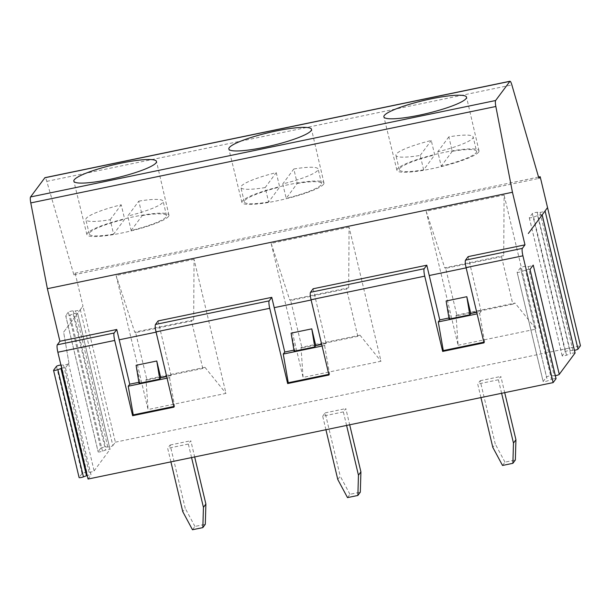 <?xml version="1.0" encoding="UTF-8"?>
<svg xmlns="http://www.w3.org/2000/svg" width="611" height="611" viewBox="0 0 611 611"><rect width="100%" height="100%" fill="white"/><g stroke="black" fill="none" stroke-linecap="round" stroke-linejoin="round"><path stroke-width="0.46" stroke-dasharray="3.06 2.29" d="M538.551 177.053L75.122 273.148L73.878 274.82L46.795 181.36C45.94 178.557 45.26 177.373 44.748 177.801M75.122 273.148L82.966 306.073L80.385 309.556L82.966 306.073M65.713 315.78L98.134 451.88A2.727 0.428 -13.4 0 1 98.165 451.789L65.736 315.688A2.727 0.428 -13.4 0 0 65.713 315.78A2.727 0.428 -13.4 0 0 67.279 315.803A2.727 0.428 -13.4 0 0 70.051 315.093L73.106 313.97A2.856 0.451 166.6 0 1 75.993 313.229A2.856 0.451 166.6 0 1 77.65 313.244L80.301 309.662A2.856 0.451 166.6 0 1 78.017 310.495A2.856 0.451 166.6 0 1 75.374 310.907L73.183 310.869A2.727 0.428 -13.4 0 0 70.395 311.327A2.727 0.428 -13.4 0 0 68.348 312.168L100.769 448.268A2.727 0.428 -13.4 0 1 102.824 447.428A2.727 0.428 -13.4 0 1 105.611 446.969L107.796 447.008A2.856 0.451 -13.4 0 0 110.721 446.526A2.856 0.451 -13.4 0 0 112.859 445.648L80.301 309.662M63.643 332.14L77.574 313.351L63.636 332.147L68.959 363.125L65.415 367.914M94.071 470.928L109.988 449.452M68.524 363.698L68.951 363.125L63.636 332.147M61.68 368.28A2.856 0.451 166.6 0 1 65.492 367.799M65.469 367.898L91.016 475.129A2.856 0.451 -13.4 0 0 91.039 475.037A2.856 0.451 -13.4 0 0 87.22 475.511M530.012 269.39A2.864 0.451 -13.4 0 0 528.324 269.398A2.864 0.451 -13.4 0 0 525.46 270.131L521.443 271.612A2.719 0.428 166.6 0 1 518.678 272.315A2.719 0.428 166.6 0 1 517.12 272.292A2.719 0.428 166.6 0 1 517.143 272.208L520.465 267.725A2.719 0.428 166.6 0 1 522.504 266.885A2.719 0.428 166.6 0 1 525.284 266.427L528.164 266.48L554.2 375.757A2.864 0.451 -13.4 0 0 555.33 375.658M528.164 266.48A2.864 0.451 -13.4 0 0 530.783 266.075A2.864 0.451 -13.4 0 0 533.082 265.25M112.798 445.656L115.38 442.181L82.959 306.08M68.455 363.812A2.856 0.451 166.6 0 1 66.171 364.637A2.856 0.451 166.6 0 1 63.521 365.05L61.337 365.011A2.727 0.428 -13.4 0 0 60.901 365.027M98.134 451.88A2.727 0.428 -13.4 0 0 99.7 451.903A2.727 0.428 -13.4 0 0 102.48 451.193L105.527 450.07A2.856 0.451 -13.4 0 1 108.437 449.329A2.856 0.451 -13.4 0 1 110.079 449.352A2.856 0.451 -13.4 0 1 110.049 449.444L77.65 313.244L110.079 449.352M68.287 312.183L65.675 315.704M68.585 363.69L94.132 470.921A2.856 0.451 -13.4 0 1 91.986 471.799A2.856 0.451 -13.4 0 1 89.069 472.28L86.884 472.242A2.727 0.428 -13.4 0 0 84.089 472.7A2.727 0.428 -13.4 0 0 82.042 473.54L79.124 477.481L53.585 370.251M480.941 397.578L477.718 384.044L480.177 380.729L495.261 444.037L492.802 447.351M191.571 457.578L188.348 444.044L190.8 440.73L194.665 456.936M347.499 497.606L349.958 494.291L360.322 492.145M501.616 393.293L498.393 379.759L500.844 376.445L504.709 392.652M170.904 461.863L167.681 448.337L170.133 445.022L185.217 508.329L182.758 511.644M170.133 445.022L190.8 440.73M192.48 529.752L194.94 526.438L205.304 524.291M194.94 526.438L185.217 508.329M346.59 425.432L343.367 411.906L345.826 408.591L349.683 424.79M349.958 494.291L340.235 476.183L337.784 479.498M343.367 411.906L322.7 416.19L325.159 412.876L340.235 476.183M325.923 429.724L322.7 416.19M480.177 380.729L500.844 376.445M502.525 465.46L504.976 462.145L515.348 459.999M504.976 462.145L495.261 444.037M188.348 444.044L167.681 448.337M498.393 379.759L477.718 384.044M325.159 412.876L345.826 408.591M476.595 151.368A39.715 6.247 166.6 0 0 452.277 151.291L448.841 136.856A39.715 6.247 166.6 0 1 473.158 136.933A39.715 6.247 166.6 0 1 437.782 151.772L441.218 166.207A39.715 6.247 166.6 0 0 476.595 151.368L473.158 136.933M448.841 136.856L437.782 151.772M423.652 169.85L420.215 155.415A39.715 6.247 166.6 0 1 395.897 155.339A39.715 6.247 166.6 0 1 431.267 140.499L434.711 154.934L423.652 169.85A39.715 6.247 166.6 0 1 399.334 169.774A39.715 6.247 166.6 0 1 434.711 154.934M420.215 155.415L431.267 140.499M484.011 342.847L484.622 342.023L483.851 342.183M445.702 268.328L444.739 267.832L503.708 255.604L501.532 256.75L512.835 304.179L456.997 315.757L445.702 268.328L501.532 256.75M448.948 317.995L450.108 317.758L449.131 319.087M484.622 342.023L479.62 313.351L477.107 313.871M479.62 313.351L481.117 311.327L476.717 312.244M468.133 256.628L481.117 311.327M478.566 152.154A42.167 6.629 166.6 0 1 435.727 167.895A42.167 6.629 166.6 0 1 396.944 170.347A42.167 6.629 166.6 0 1 436.43 154.117A42.167 6.629 166.6 0 1 478.986 150.802A42.167 6.629 166.6 0 1 478.566 152.154M452.277 151.291L441.218 166.207M450.108 317.758L446.137 300.994M88.06 479.047L90.955 475.144M100.708 448.283L98.104 451.804M115.38 442.181L580.45 345.742M542.171 214.835A2.864 0.451 -13.4 0 0 540.483 214.843A2.864 0.451 -13.4 0 0 537.619 215.576L533.602 217.058A2.719 0.428 166.6 0 1 530.837 217.76A2.719 0.428 166.6 0 1 529.271 217.737A2.719 0.428 166.6 0 1 529.302 217.653L532.318 213.583A2.719 0.428 166.6 0 1 534.358 212.743A2.719 0.428 166.6 0 1 537.138 212.284L540.017 212.338L572.927 350.485A2.864 0.451 -13.4 0 0 574.455 350.317M572.927 350.485L570.048 350.431A2.719 0.428 -13.4 0 0 567.268 350.89A2.719 0.428 -13.4 0 0 565.228 351.73L562.212 355.801A2.719 0.428 -13.4 0 0 562.189 355.885A2.719 0.428 -13.4 0 0 563.747 355.908A2.719 0.428 -13.4 0 0 566.512 355.205L570.529 353.723L537.619 215.576M575.088 353.005A2.864 0.451 -13.4 0 0 573.446 352.982A2.864 0.451 -13.4 0 0 570.529 353.723M554.2 375.757L551.321 375.704A2.719 0.428 -13.4 0 0 548.541 376.162A2.719 0.428 -13.4 0 0 546.501 377.002L543.179 381.485A2.719 0.428 -13.4 0 0 543.148 381.57A2.719 0.428 -13.4 0 0 544.707 381.592A2.719 0.428 -13.4 0 0 547.479 380.89L551.489 379.408L525.46 270.131M556.056 378.69A2.864 0.451 -13.4 0 0 554.406 378.667A2.864 0.451 -13.4 0 0 551.489 379.408M456.997 315.757L456.043 315.261L458.105 345.246L426.173 211.207L504.098 195.046L503.708 255.604M458.105 345.246L536.03 329.092L504.098 195.046M547.54 207.595L545.027 210.986M349.08 227.193L271.154 243.354L303.087 377.392L381.012 361.238L349.08 227.193L348.69 287.75L346.513 288.896L290.676 300.475L301.979 347.903L357.809 336.325L359.986 335.179L301.017 347.407L301.979 347.903M194.054 259.339L116.128 275.5L148.068 409.538L225.986 393.385L194.054 259.339L193.664 319.897L191.495 321.042L135.657 332.621L146.953 380.05L202.791 368.471L204.968 367.326L145.998 379.553L148.068 409.538M204.968 367.326L225.986 393.385M139.087 383.372L140.072 382.051L138.911 382.287M140.072 382.051L136.093 365.286M167.063 378.163L169.575 377.636L171.072 375.62L166.673 376.529M171.072 375.62L160.548 331.231L156.103 332.155M202.791 368.471L191.495 321.042M542.079 214.957L528.332 233.509M512.835 304.179L515.012 303.033L536.03 329.092M426.173 211.207L444.739 267.832M456.043 315.261L515.012 303.033M168.521 216.439A42.167 6.629 166.6 0 1 161.77 220.861A42.167 6.629 166.6 0 1 116.518 234.051A42.167 6.629 166.6 0 1 86.907 234.639A42.167 6.629 166.6 0 1 126.385 218.41A42.167 6.629 166.6 0 1 168.941 215.095A42.167 6.629 166.6 0 1 168.521 216.439M113.608 234.143A39.715 6.247 166.6 0 1 89.29 234.066A39.715 6.247 166.6 0 1 124.667 219.219L113.608 234.143L110.171 219.708A39.715 6.247 166.6 0 1 85.853 219.632A39.715 6.247 166.6 0 1 121.222 204.784L124.667 219.219M142.233 215.576A39.715 6.247 166.6 0 1 166.551 215.66A39.715 6.247 166.6 0 1 131.174 230.5L142.233 215.576L138.796 201.141L127.737 216.065L131.174 230.5M135.657 332.621L134.703 332.124L116.128 275.5M145.998 379.553L146.953 380.05M193.664 319.897L134.703 332.124M138.796 201.141A39.715 6.247 166.6 0 1 163.114 201.218A39.715 6.247 166.6 0 1 127.737 216.065M173.807 406.468L174.578 406.307L169.575 377.636M158.096 320.92L160.548 331.231M173.967 407.14L174.578 406.307M110.171 219.708L121.222 204.784M293.815 168.995A39.715 6.247 166.6 0 1 318.132 169.079A39.715 6.247 166.6 0 1 282.763 183.919L286.2 198.354L297.259 183.43L293.815 168.995L282.763 183.919M265.189 187.562A39.715 6.247 166.6 0 1 240.871 187.485A39.715 6.247 166.6 0 1 276.248 172.638L279.685 187.073L268.626 201.997L265.189 187.562L276.248 172.638M297.259 183.43A39.715 6.247 166.6 0 1 321.577 183.514A39.715 6.247 166.6 0 1 286.2 198.354M268.626 201.997A39.715 6.247 166.6 0 1 244.308 201.92A39.715 6.247 166.6 0 1 279.685 187.073M357.809 336.325L346.513 288.896M290.676 300.475L289.721 299.978L348.69 287.75M294.105 351.226L295.09 349.904L291.119 333.14M323.547 184.293A42.167 6.629 166.6 0 1 316.788 188.715A42.167 6.629 166.6 0 1 271.544 201.905A42.167 6.629 166.6 0 1 241.925 202.493A42.167 6.629 166.6 0 1 281.404 186.263A42.167 6.629 166.6 0 1 323.96 182.949A42.167 6.629 166.6 0 1 323.547 184.293M322.089 346.017L324.601 345.49L326.098 343.474L321.699 344.383M328.833 374.329L329.604 374.169L324.601 345.49M295.09 349.904L293.929 350.141M359.986 335.179L381.012 361.238M301.017 347.407L303.087 377.392M271.154 243.354L289.721 299.978M328.985 374.994L329.604 374.169M313.115 288.774L315.574 299.085L311.121 300.009M326.098 343.474L315.574 299.085M540.017 212.338A2.864 0.451 -13.4 0 0 542.637 211.933A2.864 0.451 -13.4 0 0 544.936 211.108M73.878 274.82L538.94 178.389M46.795 181.36L511.865 84.929M102.48 451.193L70.051 315.093M73.106 313.97L105.527 450.07M61.337 365.011L86.884 472.242M82.042 473.54L56.495 366.31M107.796 447.008L75.374 310.907M73.183 310.869L105.611 446.969M89.069 472.28L63.521 365.05M466.147 267.862L470.592 266.938M570.048 350.431L537.138 212.284M532.318 213.583L565.228 351.73M562.212 355.801L529.302 217.653M533.602 217.058L566.512 355.205M551.321 375.704L525.284 266.427M520.465 267.725L546.501 377.002M543.179 381.485L517.143 272.208M521.443 271.612L547.479 380.89M65.499 367.807L91.039 475.037M399.334 169.774L395.897 155.339M478.986 150.802L466.537 97.172M396.944 170.347L383.876 116.869M89.29 234.066L85.853 219.632M321.577 183.514L318.132 169.079M244.308 201.92L240.871 187.485M323.96 182.949L311.518 129.318M241.925 202.493L228.85 149.015M168.941 215.095L156.5 161.464M86.907 234.639L73.832 181.154M166.551 215.66L163.114 201.218M529.271 217.737L562.189 355.885M517.12 272.292L543.148 381.57"/><path stroke-width="0.92" d="M62.513 371.816L88.06 479.047L553.131 382.608L522.917 255.795A6.438 1.169 -101.7 0 1 522.367 248.364L524.979 244.843L512.453 192.259L495.849 106.49A6.438 1.169 -101.7 0 1 495.613 100.525L509.979 81.248L44.916 177.679L30.55 196.956A6.438 1.169 78.3 0 0 30.787 202.921L47.383 288.697L59.916 341.282L57.304 344.803A6.438 1.169 78.3 0 0 57.854 352.234L62.521 371.809M60.901 365.027A2.727 0.428 -13.4 0 0 58.228 365.561A2.727 0.428 -13.4 0 0 56.495 366.31L53.585 370.251A2.727 0.428 -13.4 0 0 53.554 370.335A2.727 0.428 -13.4 0 0 55.12 370.358A2.727 0.428 -13.4 0 0 57.9 369.647L60.947 368.525A2.856 0.451 166.6 0 1 61.68 368.28M87.22 475.511A2.856 0.451 -13.4 0 0 86.495 475.755L83.44 476.878L57.9 369.647M529.92 269.52L533.174 265.128M574.455 350.317A2.864 0.451 -13.4 0 0 578.006 349.118L545.096 210.971L528.332 233.509M577.998 349.057L580.45 345.742L547.54 207.595L545.027 210.986M547.54 207.595L540.185 176.716L538.551 177.053M44.748 177.801L509.811 81.37C510.322 80.935 511.01 82.126 511.865 84.929L538.94 178.389L540.185 176.716M555.33 375.658A2.864 0.451 -13.4 0 0 559.279 374.39L533.25 265.113M79.124 477.481A2.727 0.428 -13.4 0 0 79.102 477.565A2.727 0.428 -13.4 0 0 80.667 477.588A2.727 0.428 -13.4 0 0 83.44 476.878M501.616 393.293L513.469 443.067L512.889 463.314L502.525 465.46L492.802 447.351L480.941 397.578M194.665 456.936L205.884 504.044L203.432 507.359L191.571 457.578M325.923 429.724L337.784 479.498L347.499 497.606L357.87 495.46L360.322 492.145L360.91 471.898L358.451 475.213L346.59 425.432M513.469 443.067L515.928 439.752L504.709 392.652M170.904 461.863L182.758 511.644L192.48 529.752L202.844 527.606L205.304 524.291L205.884 504.044M349.683 424.79L360.91 471.898M358.451 475.213L357.87 495.46M512.889 463.314L515.348 459.999L515.928 439.752M203.432 507.359L202.844 527.606M483.851 342.183L443.288 350.592L442.67 351.424L484.011 342.847L466.078 267.58A6.438 1.169 -101.7 0 1 465.529 260.149L468.133 256.628L524.979 244.843M448.948 317.995L439.775 319.904L438.278 321.921L443.288 350.592M477.107 313.871L438.278 321.921M476.717 312.244L470.783 313.474L469.798 314.795L466.804 296.709L446.137 300.994L449.131 319.087L469.798 314.795M470.783 313.474L466.804 296.709M293.929 350.141L284.757 352.043L283.26 354.067L288.262 382.738L287.651 383.563L328.985 374.994L311.06 299.726A6.438 1.169 -101.7 0 1 310.503 292.295L424.187 268.725L426.799 265.205L439.775 319.904M542.148 214.942L575.066 353.097A2.864 0.451 -13.4 0 0 575.088 353.005L542.178 214.851M559.264 374.329L574.989 353.112M529.989 269.504L556.025 378.782A2.864 0.451 -13.4 0 0 556.056 378.69L530.02 269.413M553.131 382.608L555.957 378.797M138.911 382.287L129.738 384.189L116.754 329.489L114.142 333.018A6.438 1.169 78.3 0 0 114.7 340.442L132.625 415.709L173.967 407.14L156.034 331.872A6.438 1.169 -101.7 0 1 155.484 324.441L158.096 320.92L271.773 297.351L269.168 300.872A6.438 1.169 78.3 0 0 269.718 308.295L287.651 383.563M156.767 361.002L136.093 365.286L139.087 383.372L159.754 379.087L160.739 377.758L156.767 361.002L159.754 379.087M166.673 376.529L160.739 377.758M424.187 268.725A6.438 1.169 78.3 0 0 424.737 276.157L442.67 351.424M466.117 98.531A42.487 6.683 -13.4 0 0 466.537 97.172A42.487 6.683 -13.4 0 0 436.735 97.745A42.487 6.683 -13.4 0 0 391.101 111.042A42.487 6.683 -13.4 0 0 383.876 116.869A42.487 6.683 -13.4 0 0 422.949 114.394A42.487 6.683 -13.4 0 0 466.117 98.531M129.738 384.189L128.241 386.213L167.063 378.163M128.241 386.213L133.244 414.884L173.807 406.468M116.754 329.489L59.916 341.282M133.244 414.884L132.625 415.709M314.78 346.941L315.757 345.62L311.786 328.855L291.119 333.14L294.105 351.226L314.78 346.941L311.786 328.855M283.26 354.067L322.089 346.017M288.262 382.738L328.833 374.329M321.699 344.383L315.757 345.62M310.503 292.295L313.115 288.774L426.799 265.205M284.757 352.043L271.773 297.351M304.293 135.13A42.487 6.683 -13.4 0 0 311.518 129.318A42.487 6.683 -13.4 0 0 268.634 132.656A42.487 6.683 -13.4 0 0 228.85 149.015A42.487 6.683 -13.4 0 0 258.697 148.42A42.487 6.683 -13.4 0 0 304.293 135.13M149.267 167.277A42.487 6.683 -13.4 0 0 156.5 161.464A42.487 6.683 -13.4 0 0 113.615 164.802A42.487 6.683 -13.4 0 0 73.832 181.154A42.487 6.683 -13.4 0 0 103.671 180.566A42.487 6.683 -13.4 0 0 149.267 167.277M47.383 288.697L512.453 192.259M60.947 368.525L86.495 475.755M429.25 275.515L466.147 267.862M465.529 260.149L522.367 248.364M466.078 267.58L522.917 255.795M156.103 332.155L119.214 339.8M57.854 352.234L114.7 340.442M57.304 344.803L114.142 333.018M155.484 324.441L269.168 300.872M311.121 300.009L274.232 307.654M156.034 331.872L269.718 308.295M311.06 299.726L424.737 276.157M30.55 196.956L495.613 100.525M30.787 202.921L495.849 106.49M53.554 370.335L79.102 477.565"/></g></svg>
